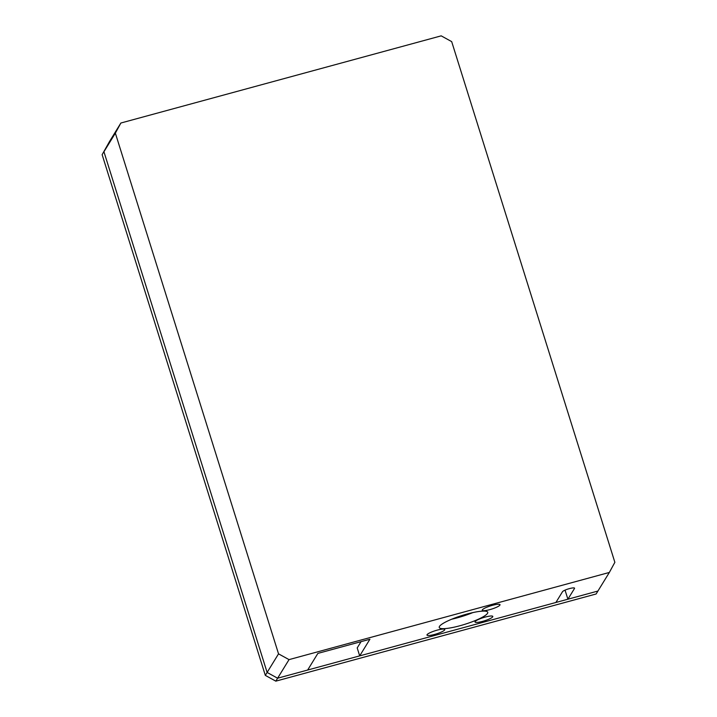 <?xml version="1.0" encoding="UTF-8"?>
<svg xmlns="http://www.w3.org/2000/svg" width="717" height="717" viewBox="0 0 717 717"><rect width="100%" height="100%" fill="white"/><g stroke="black" fill="none" stroke-linecap="round" stroke-linejoin="round"><path stroke-width="1.08" d="M492.722 616.817A9.321 1.694 162.6 0 0 492.561 616.181A9.321 1.694 162.6 0 0 483.5 617.57A9.321 1.694 162.6 0 0 475.111 621.612A9.321 1.694 162.6 0 0 475.084 621.657A9.321 1.694 162.6 0 0 482.684 621.343A9.321 1.694 162.6 0 0 492.722 616.817M444.683 629.893A9.321 1.694 162.6 0 0 444.513 629.257A9.321 1.694 162.6 0 0 435.452 630.646A9.321 1.694 162.6 0 0 427.063 634.688A9.321 1.694 162.6 0 0 427.036 634.733A9.321 1.694 162.6 0 0 434.636 634.42A9.321 1.694 162.6 0 0 444.683 629.893M499.937 605.076A9.321 1.694 162.6 0 0 499.776 604.431A9.321 1.694 162.6 0 0 490.715 605.829A9.321 1.694 162.6 0 0 482.326 609.871A9.321 1.694 162.6 0 0 482.299 609.916A9.321 1.694 162.6 0 0 489.899 609.602A9.321 1.694 162.6 0 0 499.937 605.076M487.524 613.349A25.418 4.625 162.6 0 0 487.757 612.282A25.418 4.625 162.6 0 0 464.616 614.711A25.418 4.625 162.6 0 0 439.476 626.416A25.418 4.625 162.6 0 0 439.243 627.483A25.418 4.625 162.6 0 0 462.384 625.054A25.418 4.625 162.6 0 0 487.524 613.349M109.459 141.616L120.877 123.019L441.188 35.85L451.683 41.622L614.863 562.316L609.351 572.444L289.032 659.622L277.613 678.21L267.118 672.447L103.938 151.744L109.459 141.616L102.137 154.684L109.459 141.616M275.812 681.15L596.123 593.981L597.924 591.041L567.9 599.215L574.514 588.451A6.354 1.156 162.6 0 0 574.568 588.182A6.354 1.156 162.6 0 0 568.787 588.791A6.354 1.156 162.6 0 0 562.495 591.722L555.89 602.486L359.692 655.876L369.909 639.241L317.864 653.402L307.647 670.045L277.613 678.21L275.812 681.15L265.317 675.378L102.137 154.684M265.317 675.378L267.118 672.447L277.613 678.21L597.924 591.041L609.351 572.444M565.05 590.136L567.9 599.215M361.063 641.652L357.2 647.926L359.692 655.876M278.537 653.85L115.356 133.147L103.938 151.744L267.118 672.447L278.537 653.85L289.032 659.622M120.877 123.019L115.356 133.147M451.737 619.201A25.418 4.625 162.6 0 0 472.772 612.614M574.371 587.994L574.514 588.451"/></g></svg>
